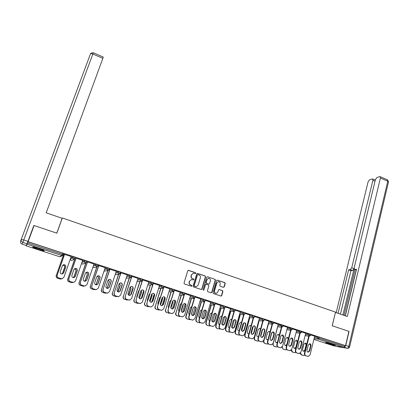 <?xml version="1.0" encoding="UTF-8"?>
<svg xmlns="http://www.w3.org/2000/svg" width="409" height="409" viewBox="0 0 409 409"><rect width="100%" height="100%" fill="white"/><g stroke="black" fill="none" stroke-linecap="round" stroke-linejoin="round"><path stroke-width="0.61" d="M193.263 273.232L195.39 273.636L195.778 273.294L195.471 272.67L188.605 270.334L187.751 270.794L184.014 283.059L184.459 283.964L191.376 286.259L191.974 285.932L191.663 285.303L190.773 285.007C189.551 284.454 189.081 283.498 189.357 282.128L189.664 281.106L191.473 279.531L189.664 281.106M195.267 273.636L195.558 273.319L195.251 272.691L188.212 270.329M191.427 286.274L191.755 285.942L191.448 285.313L190.773 285.007M191.259 279.546L193.488 279.94L193.881 279.598L193.569 278.969L192.685 278.672C191.468 278.12 190.998 277.159 191.269 275.799L191.576 274.782L193.345 273.222M193.35 279.94L193.661 279.613L193.355 278.989L192.685 278.672M333.064 344.363C328.32 342.926 325.763 342.348 325.395 342.63L327.788 343.565C332.486 344.991 335.037 345.564 335.436 345.293L333.064 344.363M38.835 248.462C34.33 247.062 32.296 246.632 32.725 247.179L38.098 249.301C42.562 250.691 44.586 251.116 44.182 250.579L38.835 248.462M223.406 287.348L224.224 286.888L225.201 283.509L224.771 282.629L217.102 280.088L216.55 280.574L213.007 292.701L213.442 293.59L221.136 296.09L221.714 295.595L222.9 291.489L222.465 290.605L219.035 289.511L218.467 290.007L217.879 292.041L216.341 293.365C214.924 293.238 214.311 292.42 214.5 290.917L216.831 282.936L218.309 281.632C219.745 281.735 220.374 282.547 220.195 284.071L219.807 285.4L220.241 286.28L223.406 287.348M33.175 227.317L34.1 225.528L56.861 233.181L62.332 217.971L335.528 312.113L332.195 325.763L348.908 331.382L345.518 345.661L28.114 241.719L27.623 243.002L62.306 254.337L62.72 253.161L28.063 241.811M34.1 225.528L28.114 241.719M205.594 276.852L205.154 275.963L197.312 273.365L196.765 273.851L193.089 286.075L193.529 286.975L201.402 289.531L201.974 289.035L205.594 276.852L204.929 275.983L197.225 273.386M207.542 276.77L215.016 279.311L215.446 280.196L211.898 292.333L211.064 292.798L207.849 291.729L207.409 290.84L208.866 285.896L208.432 285.007L206.024 284.26L205.461 284.756L203.933 289.909L203.529 290.257L203.038 289.608L206.709 277.23L207.542 276.77L215.016 279.311M62.332 217.971L62.071 218.288M26.81 244.209L26.217 245.865L27.623 243.002M345.518 345.661L344.981 345.585L344.736 346.633L343.969 347.532L334.107 345.988M74.576 259.357L74.305 259.27M63.231 255.656L62.654 255.472M64.576 254.449L71.345 256.566M305.676 333.453L310.763 334.444M314.654 336.382L319.296 337.174L319.035 338.233L344.736 346.633M344.981 345.585L319.296 337.174M62.72 253.161L63.676 253.636M305.717 333.284L301.561 331.883M287.445 327.512L292.476 328.463M287.491 327.323L283.079 325.835M268.836 321.443L273.81 322.353M268.892 321.239L264.219 319.664M249.843 315.262L252.844 315.513L254.756 316.121M249.904 315.032L244.965 313.366M230.456 308.948L233.37 309.138L235.303 309.756M230.523 308.698L225.308 306.934M210.65 302.512L213.478 302.624L215.441 303.258M210.732 302.231L205.231 300.37M190.425 295.947L193.166 295.978L195.154 296.622M190.522 295.63L184.72 293.657M169.755 289.255L172.409 289.178L174.428 289.838M169.873 288.882L163.764 286.801M148.631 282.435L151.192 282.236L153.247 282.91M142.327 279.863L148.815 281.913M142.322 279.879L142.669 279.991M127.03 275.497L129.51 275.139L131.596 275.83M120.972 272.895L127.291 274.868M104.924 268.462L107.342 267.88L109.464 268.59M98.794 265.64L105.287 267.67M82.27 261.392L84.668 260.456L86.831 261.193M76.11 258.222L82.787 260.308M70.716 257.91L73.139 256.683L75.317 257.435M87.516 261.949L94.101 264.01M93.671 264.925L96.069 264.188L98.211 264.914M109.944 269.286L116.35 271.29M116.038 271.99L118.487 271.53L120.594 272.23M131.882 276.464L138.114 278.411M137.889 278.979L140.415 278.708L142.48 279.388M150.752 306.914L150.195 306.816L151.197 306.929L153.145 305.349L159.617 285.446L153.171 283.335M153.089 283.401L153.344 283.483M159.254 285.86L161.857 285.727L163.891 286.392M180.251 292.271L174.3 290.247M180.149 292.619L182.838 292.599L184.848 293.248M200.681 298.948L195.032 297.031M200.594 299.245L203.375 299.316L205.354 299.955M220.681 305.482L215.323 303.667M220.604 305.748L223.478 305.901L225.425 306.525M240.267 311.883L235.19 310.17M240.201 312.123L243.156 312.343L245.083 312.957M259.449 318.156L254.643 316.535M259.388 318.371L262.43 318.652L264.332 319.255M278.238 324.296L273.698 322.767M278.186 324.49L283.186 325.426M296.653 330.319L292.369 328.877M296.607 330.498L301.663 331.469M314.695 336.218L310.661 334.859M193.13 273.248L191.576 274.782M192.465 278.687C191.254 278.135 190.783 277.179 191.054 275.819L191.361 274.802M190.558 285.017C189.336 284.465 188.866 283.509 189.142 282.144L189.449 281.121M201.233 289.526L201.749 289.04L205.364 276.873M198.033 274.582L197.44 274.899L194.219 285.63L194.526 286.254L196.34 286.663L198.176 285.078L200.364 277.752C200.635 276.402 200.165 275.451 198.963 274.894L198.033 274.582M197.639 274.577L197.44 274.899M196.08 286.673L194.311 286.264L193.999 285.635L197.22 274.925M211.146 292.818L211.657 292.333L215.211 280.211L214.776 279.327M205.952 284.275L205.231 284.766L203.933 289.909M203.38 290.247L203.708 289.915M210.374 280.789C210.558 279.245 209.919 278.427 208.457 278.335L206.974 279.638L206.141 282.455L206.576 283.345L208.984 284.091L209.546 283.601L210.374 280.789M208.391 278.34L206.974 279.638M208.902 284.097L206.346 283.355L205.911 282.466L206.744 279.654M218.263 281.637L216.831 282.936M216.075 293.371C214.674 293.227 214.071 292.409 214.26 290.922L216.591 282.946M220.952 296.08L221.463 295.595L222.649 291.489L222.22 290.61L218.963 289.526M223.498 287.374L223.979 286.898L224.95 283.519L224.521 282.639L217.015 280.104M61.979 274.004L62.659 273.12L64.663 267.43C64.888 266.008 64.269 265.252 62.802 265.16M64.075 253.493L56.324 275.38C55.992 276.74 56.478 277.701 57.776 278.253L59.919 278.928L61.652 278.81M63.467 254.991L56.324 275.38M57.776 278.253L59.919 278.928M61.928 274.004L62.562 273.151L64.566 267.466C64.791 266.08 64.193 265.323 62.761 265.196M57.684 278.278C56.391 277.726 55.905 276.765 56.237 275.405M61.145 278.979L59.826 278.953M63.242 264.858L63.559 264.761C65.154 264.725 65.849 265.482 65.644 267.031L63.615 272.808L62.475 273.933M62.178 278.733L58.661 278.018C57.342 277.455 56.851 276.479 57.188 275.099L64.607 254.362M64.504 254.424L57.188 275.099M71.202 256.52L63.952 277.174L62.086 278.749L58.661 278.018M60.271 271.678L62.316 265.886L63.656 264.715C65.256 264.679 65.956 265.441 65.747 266.99L63.717 272.772L62.316 273.969C60.742 273.969 60.057 273.207 60.271 271.678M57.28 275.068C56.943 276.453 57.434 277.43 58.753 277.992M42.766 249.894L34.397 247.189M33.87 247.072L43.257 250.103M333.626 344.547L327.333 342.788M326.842 342.686L334.102 344.715M62.127 218.309L46.197 212.818L102.848 58.339L92.853 54.029L23.773 239.96L27.991 241.341L33.865 225.451L56.785 233.156L62.127 218.309M26.12 245.431L27.06 243.759L22.853 242.384L22.05 244.107L26.115 245.431M93.313 52.771L91.002 53.15L90.435 53.937L20.588 241.213L90.435 53.937C90.752 53.497 91.555 53.528 92.853 54.029L93.313 52.771L103.278 57.076L102.848 58.339M27.991 241.341L27.06 243.759M344.455 347.246L345.748 345.457L349.076 331.438L332.251 325.784L335.441 312.45M335.503 312.456L347.287 316.515L380.416 178.033L380.217 176.698L379.721 176.637L376.94 177.496L375.436 179.541L354.209 267.604L354.48 269.275L356.341 269.93M345.324 315.835L356.505 269.255L354.828 269.367M375.033 181.233L372.89 180.318L372.701 178.999L372.236 178.943L369.562 179.766L368.105 181.77L336.198 312.696M350.242 269.684L351.725 267.793L354.061 268.662L352.578 270.553L350.242 269.684L348.626 269.797L338.049 313.33M372.89 180.318L351.725 267.793M345.206 315.794L356.219 269.925M354.061 268.662L342.895 315.002M355.022 269.475L343.984 315.375M352.578 270.553L350.953 270.661L340.431 314.153M350.953 270.661L348.626 269.797M73.323 277.67L74.065 276.74L76.033 271.075C76.268 269.807 75.747 269.05 74.464 268.81M74.878 258.764L67.812 279.004C67.485 280.359 67.966 281.31 69.249 281.862L71.365 282.527L72.966 282.455M74.699 259.004L67.812 279.004M69.249 281.862L71.365 282.527M73.262 277.66L73.952 276.765L75.916 271.111C76.156 269.879 75.655 269.122 74.418 268.851M69.141 281.878C67.858 281.331 67.378 280.38 67.705 279.025M72.444 282.604L71.258 282.547M84.581 281.264L85.343 280.323L87.27 274.679C87.516 273.539 87.076 272.798 85.956 272.455M85.916 262.992L79.167 282.583C78.845 283.938 79.32 284.884 80.593 285.426L82.69 286.085L84.208 286.039M85.778 263.053L79.167 282.583M80.593 285.426L82.69 286.085M84.515 281.244L85.21 280.344L87.143 274.71C87.383 273.606 86.969 272.869 85.9 272.501M80.471 285.441C79.203 284.899 78.727 283.953 79.044 282.604M83.523 286.188L82.562 286.101M95.747 284.802L96.493 283.866L98.39 278.248C98.625 277.215 98.262 276.494 97.291 276.085M96.948 266.832L90.394 286.131C90.082 287.476 90.553 288.417 91.81 288.953L93.886 289.608L95.358 289.562M96.805 266.873L90.394 286.131M91.81 288.953L93.886 289.608M95.67 284.771L96.345 283.882L98.242 278.268C98.477 277.282 98.14 276.571 97.224 276.136M91.672 288.964C90.42 288.422 89.944 287.486 90.256 286.142M94.586 289.71L93.743 289.613M106.81 288.289L107.521 287.369L109.387 281.775L108.477 279.69M107.884 270.574L101.498 289.633C101.197 290.973 101.662 291.908 102.91 292.445L104.955 293.089L106.412 293.043M107.725 270.61L101.498 289.633M102.91 292.445L104.955 293.089M106.729 288.243L107.362 287.379L109.223 281.791L108.4 279.751M102.751 292.445C101.509 291.914 101.043 290.978 101.35 289.638M105.558 293.187L104.801 293.089M117.772 291.724L118.431 290.835L120.261 285.262L119.52 283.273M118.712 274.245L112.485 293.1C112.184 294.434 112.649 295.364 113.881 295.896L115.905 296.53L117.347 296.484M122.112 284.649L119.949 291.239M118.538 274.275L112.485 293.1M113.881 295.896L115.905 296.53M117.685 291.663L120.082 285.272L119.433 283.345M113.712 295.891C112.48 295.364 112.015 294.434 112.317 293.1M116.422 296.627L115.737 296.525M74.99 268.509L75.144 268.468C76.703 268.457 77.383 269.214 77.178 270.732L75.184 276.484L73.896 277.655M72.449 282.358L73.656 282.414L70.302 281.678C68.998 281.121 68.507 280.155 68.84 278.78L76.14 258.135M76.023 258.191L68.84 278.78M82.664 260.272L75.542 280.84L73.656 282.414M72.562 282.338L70.302 281.678M71.897 275.375L73.906 269.608L75.261 268.432C76.826 268.422 77.5 269.178 77.296 270.697L75.302 276.458L73.886 277.655C72.347 277.634 71.682 276.878 71.897 275.375M68.947 278.754C68.615 280.134 69.106 281.101 70.409 281.663M86.565 272.149L86.601 272.138C88.124 272.149 88.779 272.9 88.579 274.393L86.621 280.119L85.23 281.315M84.908 286.06L81.805 285.303C80.517 284.746 80.036 283.785 80.358 282.414L87.546 261.867M87.408 261.918L80.358 282.414M93.993 263.979L87.005 284.459L85.103 286.039L81.805 285.303M83.39 279.03L85.358 273.289L86.734 272.108C88.257 272.118 88.917 272.869 88.712 274.362L86.754 280.099L85.323 281.3C83.825 281.264 83.18 280.508 83.39 279.03M80.481 282.399C80.159 283.769 80.645 284.736 81.933 285.288M97.981 275.758C99.433 275.824 100.057 276.576 99.852 278.013L97.93 283.718L96.473 284.92M96.146 289.638L93.186 288.882C91.907 288.335 91.432 287.379 91.744 286.014L98.82 265.559M98.671 265.599L91.744 286.014M105.2 267.644L98.339 288.038L96.417 289.618L93.186 288.882M94.755 282.645L96.688 276.924L98.078 275.743C99.566 275.768 100.205 276.52 100.006 277.992L98.078 283.703L96.636 284.904C95.174 284.848 94.545 284.097 94.755 282.645M91.887 285.998C91.57 287.369 92.051 288.325 93.329 288.872M109.244 279.342C110.624 279.465 111.212 280.216 110.997 281.596L109.111 287.271L107.608 288.483M107.281 293.176L104.433 292.42C103.175 291.878 102.7 290.927 103.007 289.572L109.975 269.204M109.806 269.24L103.007 289.572M116.279 271.269L109.546 291.576L107.613 293.161L104.433 292.42M105.987 286.218L107.889 280.523L109.29 279.337C110.742 279.383 111.371 280.129 111.171 281.576L109.28 287.261L107.828 288.468C106.396 288.396 105.783 287.645 105.987 286.218M103.165 289.562C102.853 290.922 103.334 291.873 104.597 292.42M120.374 282.89C121.795 282.951 122.409 283.698 122.209 285.119L120.353 290.784L118.896 291.99C117.495 291.903 116.897 291.157 117.102 289.751L118.968 284.081L120.374 282.89C121.688 283.059 122.24 283.805 122.025 285.134L120.169 290.789L118.636 292M118.313 296.668L115.558 295.922C114.31 295.385 113.84 294.439 114.142 293.089L121.003 272.813M120.819 272.844L114.142 293.089M127.24 274.853L120.624 295.078L118.687 296.658L115.558 295.922M114.316 293.084C114.014 294.439 114.484 295.385 115.737 295.922M128.252 287.041L125.982 294.02M128.625 295.114L129.224 294.265L131.023 288.713L130.425 286.827M129.438 277.849L123.349 296.53C123.058 297.854 123.518 298.78 124.735 299.306L126.739 299.935L128.165 299.889M132.971 287.716L130.604 295.047M129.244 277.875L123.349 296.53M124.735 299.306L126.739 299.935M128.533 295.032L130.829 288.718L130.333 286.919M124.551 299.296C123.334 298.774 122.874 297.849 123.165 296.525M127.184 300.027L126.55 299.93M131.355 286.407C132.618 286.607 133.14 287.353 132.93 288.636L131.11 294.265L129.551 295.477M129.239 300.119L126.56 299.383C125.328 298.851 124.857 297.91 125.159 296.566L131.908 276.382M131.713 276.407L125.159 296.566M138.078 278.401L131.586 298.539L129.643 300.119L126.56 299.383M128.089 293.243L129.924 287.599L131.34 286.407C132.726 286.484 133.324 287.225 133.129 288.626L131.309 294.265L129.842 295.472C128.472 295.375 127.889 294.633 128.089 293.243M125.348 296.571C125.047 297.916 125.517 298.856 126.754 299.393M139.178 290.247L138.539 291.126L136.764 296.658L136.775 297.747M139.372 298.447L141.667 292.128L141.202 290.359M140.047 281.402L134.096 299.92C133.809 301.244 134.27 302.164 135.471 302.68L137.455 303.304L138.861 303.253M143.661 290.896L141.187 298.662M139.842 281.418L134.096 299.92M135.471 302.68L137.455 303.304M139.275 298.345L141.458 292.128L141.1 290.467M135.272 302.67C134.07 302.149 133.61 301.228 133.896 299.909M137.838 303.386L137.25 303.294M142.214 289.884C143.426 290.114 143.922 290.85 143.712 292.098L141.928 297.706L140.359 298.918M140.052 303.534L137.444 302.808C136.223 302.282 135.757 301.346 136.049 300.007L142.695 279.909M142.485 279.93L136.049 300.007M148.799 281.908L142.424 301.965L140.476 303.544L137.444 302.808M138.958 296.699L140.757 291.08L142.179 289.889C143.539 289.976 144.121 290.712 143.927 292.098L142.138 297.711L140.67 298.918C139.331 298.81 138.758 298.069 138.958 296.699M136.253 300.017C135.962 301.356 136.427 302.292 137.649 302.818M149.95 293.504L149.101 294.511L147.358 300.022L147.475 301.346M150.011 301.735L152.194 295.502L151.851 293.866M150.553 284.899L144.725 303.274C144.443 304.593 144.904 305.508 146.095 306.019L148.053 306.638L149.443 306.581M154.219 294.112L151.683 302.174M150.333 284.915L144.725 303.274M146.095 306.019L148.053 306.638M149.909 301.602L151.969 295.502L151.739 293.999M145.88 306.004C144.689 305.487 144.234 304.577 144.515 303.263M148.39 306.714L147.838 306.617M152.946 293.325C154.111 293.575 154.592 294.311 154.382 295.523L152.629 301.111L151.049 302.317M150.195 306.816L148.206 306.193C147 305.671 146.534 304.741 146.821 303.406L153.37 283.401M153.14 283.417L146.821 303.406M150.42 306.837L148.206 306.193M149.709 300.119L151.473 294.521L152.9 293.33C154.229 293.427 154.801 294.163 154.612 295.528L152.854 301.121L151.386 302.323C150.072 302.205 149.515 301.469 149.709 300.119M147.041 303.422C146.754 304.756 147.22 305.687 148.426 306.213M160.594 296.776L159.551 297.864L157.838 303.355L158.073 304.858M160.543 304.971L162.608 298.846L162.378 297.353M160.947 288.35L155.246 306.597C154.97 307.905 155.42 308.815 156.601 309.327L158.539 309.935L159.914 309.879M164.648 297.333L162.082 305.61M160.711 288.36L155.246 306.597M156.601 309.327L158.539 309.935M160.435 304.792L162.373 298.836L162.255 297.527M156.371 309.301C155.195 308.795 154.74 307.885 155.016 306.576M158.83 310.002L158.309 309.91M163.554 296.729C164.679 297 165.139 297.726 164.934 298.913L163.211 304.475L161.637 305.676M161.345 310.252L158.85 309.541C157.659 309.025 157.199 308.1 157.475 306.776L163.922 286.852M163.37 287.87L157.475 306.776M169.893 288.81L163.748 308.698L161.8 310.278L158.85 309.541M160.338 303.498L162.076 297.926L163.503 296.735C164.807 296.842 165.364 297.573 165.18 298.923L163.452 304.49L161.984 305.692C160.696 305.564 160.149 304.833 160.338 303.498M157.71 306.791C157.434 308.125 157.889 309.046 159.086 309.567M171.11 300.037L169.888 301.177L168.206 306.648L168.569 308.304M170.967 308.151L172.915 302.149L172.782 300.825M171.233 291.76L165.65 309.879C165.379 311.183 165.829 312.087 166.995 312.594L168.917 313.197L170.277 313.136M174.96 300.543L172.378 308.984M170.988 291.76L165.65 309.879M166.995 312.594L168.917 313.197M170.865 307.905L172.664 302.139L172.649 301.065M166.754 312.568C165.589 312.062 165.139 311.157 165.41 309.853M169.168 313.258L168.672 313.166M174.045 300.099C175.134 300.385 175.573 301.106 175.374 302.266L173.682 307.803L172.107 309.005M171.831 313.56L169.382 312.854C168.201 312.343 167.746 311.428 168.017 310.104L174.367 290.272M173.738 291.494L168.017 310.104M180.272 292.205L174.234 312.011L172.291 313.585L169.382 312.854M170.86 306.842L172.562 301.29L173.989 300.104C175.267 300.221 175.814 300.947 175.63 302.277L173.937 307.824L172.47 309.025C171.207 308.887 170.671 308.161 170.86 306.842M168.268 310.124C167.992 311.448 168.447 312.369 169.633 312.885M181.504 303.294L180.118 304.46L178.467 309.904L178.963 311.684M181.289 311.264L183.114 305.421L183.074 304.296M181.417 295.124L175.942 313.125C175.681 314.424 176.126 315.324 177.281 315.825L179.178 316.423L180.522 316.361M185.149 303.749L182.567 312.312M181.156 295.124L175.942 313.125M177.281 315.825L179.178 316.423M181.197 310.871L182.915 304.695M177.025 315.794C175.87 315.293 175.425 314.393 175.691 313.1M179.393 316.479L178.922 316.392M184.418 303.432C185.471 303.729 185.901 304.444 185.701 305.579L184.04 311.096L182.475 312.297M182.204 316.827L179.802 316.131C178.631 315.625 178.176 314.715 178.447 313.396L178.707 313.422L184.408 294.603M184.019 295.001L178.447 313.396M190.543 295.564L184.612 315.288L182.675 316.863L179.802 316.131M181.264 310.155L182.935 304.623L184.362 303.437C185.614 303.565 186.151 304.281 185.972 305.6L184.311 311.121L182.843 312.318C181.606 312.179 181.08 311.454 181.264 310.155M178.707 313.422C178.442 314.741 178.891 315.656 180.062 316.167M191.698 306.54L190.241 307.706L188.615 313.13L189.255 315.002M191.514 314.276L193.237 307.798M191.494 298.447L186.131 316.341C185.87 317.635 186.315 318.529 187.455 319.025L189.336 319.618L190.666 319.552M195.231 306.939L192.67 315.538M191.218 298.442L185.86 316.31L186.131 316.341M187.455 319.025L189.336 319.618M187.189 318.989C186.044 318.493 185.604 317.599 185.86 316.31M189.52 319.664L189.065 319.582M194.674 306.735C195.696 307.036 196.11 307.747 195.916 308.861L194.285 314.357L192.731 315.549M192.475 320.063L190.103 319.378C188.948 318.872 188.498 317.967 188.759 316.653L189.035 316.689L194.561 298.192M194.203 298.432L188.759 316.653M200.701 298.887L194.878 318.534L192.946 320.099L190.103 319.378M191.555 313.427L193.196 307.921L194.623 306.735C195.85 306.868 196.376 307.583 196.202 308.882L194.572 314.383L193.104 315.579C191.893 315.431 191.376 314.715 191.555 313.427M189.035 316.689C188.774 318.003 189.224 318.908 190.384 319.414M201.944 309.766L200.257 310.922L198.662 316.321L199.439 318.268M201.673 317.016L203.253 311.51M201.468 301.735L196.208 319.521C195.957 320.809 196.397 321.699 197.527 322.19L199.387 322.778L200.701 322.711M205.195 310.119L202.675 318.708M201.182 301.724L195.926 319.485L196.208 319.521M197.527 322.19L199.387 322.778M197.245 322.149C196.115 321.658 195.676 320.768 195.926 319.485M199.541 322.819L199.101 322.737M204.822 309.996C205.819 310.313 206.218 311.014 206.029 312.108L204.428 317.578L202.884 318.769M202.634 323.263L200.303 322.583C199.157 322.087 198.713 321.183 198.963 319.879L199.255 319.915L204.638 301.637M204.29 301.801L198.963 319.879M210.753 302.174L205.037 321.74L203.109 323.304L200.303 322.583M201.739 316.663L203.35 311.177L204.771 309.996C205.983 310.134 206.499 310.85 206.325 312.133L204.72 317.614L203.263 318.805C202.072 318.652 201.56 317.936 201.739 316.663M199.255 319.915C198.999 321.223 199.444 322.128 200.594 322.624M211.995 312.982L211.565 312.936L210.17 314.102L208.6 319.48L209.526 321.484M211.341 304.986L206.182 322.67C205.931 323.948 206.371 324.838 207.491 325.324L209.331 325.901L210.63 325.835M215.057 313.279L212.583 321.827M211.039 304.971L205.891 322.629L206.182 322.67M207.491 325.324L209.331 325.901M211.969 313.059L211.611 312.936M207.194 325.278C206.075 324.792 205.64 323.908 205.891 322.629M209.464 325.937L209.035 325.855M214.863 313.222C215.829 313.55 216.218 314.245 216.029 315.319L214.459 320.768L212.925 321.96M212.69 326.428L210.39 325.758C209.255 325.262 208.815 324.368 209.065 323.069L209.367 323.11L214.623 305.007M214.275 305.119L209.065 323.069M220.696 305.426L215.083 324.915L213.166 326.479L210.39 325.758M211.816 319.869L213.401 314.409L214.817 313.228C216.003 313.371 216.509 314.081 216.341 315.349L214.766 320.809L213.314 322.001C212.143 321.837 211.642 321.126 211.816 319.869M209.367 323.11C209.117 324.409 209.556 325.308 210.691 325.804M221.929 316.177L221.371 316.085L219.976 317.246L218.437 322.604C218.253 323.621 218.611 324.301 219.505 324.644M221.111 308.197L216.049 325.784C215.809 327.062 216.243 327.941 217.353 328.422L219.173 328.994L220.456 328.928M226.254 318.534L224.705 323.969L223.258 325.155C222.107 324.991 221.617 324.286 221.785 323.038L223.34 317.599L224.756 316.423C225.916 316.571 226.417 317.277 226.254 318.534L225.926 318.499C226.111 317.44 225.732 316.75 224.792 316.418L222.394 324.889M220.799 308.176L215.748 325.738L216.049 325.784M217.353 328.422L219.173 328.994M221.898 316.29L221.412 316.085M217.046 328.376C215.937 327.895 215.502 327.016 215.748 325.738M219.28 329.025L218.866 328.948M225.926 318.499L224.383 323.923L222.869 325.114M222.639 329.562L220.369 328.897C219.25 328.412 218.81 327.517 219.055 326.224L219.367 326.27L224.505 308.32M220.293 306.837L223.161 307.001L224.168 308.391L219.055 326.224M230.538 308.647L225.027 328.059L223.115 329.613L220.369 328.897M219.367 326.27C219.127 327.563 219.561 328.458 220.686 328.948M231.76 319.357L231.075 319.204L229.684 320.359L228.176 325.697C227.997 326.791 228.401 327.481 229.388 327.757M230.778 311.372L225.819 328.867C225.584 330.14 226.013 331.014 227.113 331.494L228.912 332.057L230.185 331.985M234.444 319.593L232.107 327.9M230.456 311.351L225.502 328.816L225.819 328.867M227.113 331.494L228.912 332.057M231.719 319.511L231.111 319.199M226.791 331.438C225.696 330.963 225.267 330.089 225.502 328.816M228.999 332.082L228.59 332.006M234.618 319.582C235.533 319.915 235.901 320.605 235.722 321.643L234.209 327.047L232.706 328.233M232.491 332.66L230.247 332.006C229.137 331.52 228.703 330.636 228.943 329.347L229.27 329.393L234.296 311.576M233.948 311.617L228.943 329.347M240.282 311.832L234.868 331.162L232.966 332.721L230.247 332.006M231.652 326.178L233.176 320.758L234.587 319.582C235.732 319.736 236.223 320.436 236.059 321.684L234.541 327.093L233.099 328.284C231.969 328.115 231.484 327.41 231.652 326.178M229.27 329.393C229.03 330.687 229.464 331.576 230.579 332.062M241.484 322.522L240.681 322.287L239.296 323.442L237.808 328.759C237.644 329.94 238.099 330.625 239.173 330.82M240.354 314.516L235.487 331.919C235.257 333.182 235.681 334.056 236.77 334.531L238.554 335.089L239.827 335.007M243.974 322.762L241.734 330.85M240.022 314.485L235.16 331.863L235.487 331.919M236.77 334.531L238.554 335.089M241.428 322.727L240.707 322.287M238.83 330.769L239.199 330.728M236.438 334.475C235.354 334 234.924 333.13 235.16 331.863M238.621 335.109L238.222 335.032M244.316 322.711C245.441 322.87 245.921 323.565 245.763 324.802L244.275 330.191L242.839 331.372C241.724 331.203 241.249 330.503 241.412 329.281L242.91 323.882L244.316 322.711C245.231 323.049 245.594 323.734 245.415 324.756L243.928 330.14L242.445 331.321M242.235 335.728L240.022 335.083C238.922 334.603 238.493 333.718 238.723 332.435L239.066 332.491L243.989 314.792M243.636 314.797L238.723 332.435M249.919 314.986L244.608 334.24L242.711 335.794L240.022 335.083M239.066 332.491C238.83 333.775 239.265 334.659 240.364 335.14M251.1 325.676L250.185 325.339L248.805 326.494L247.348 331.786C247.189 332.982 247.649 333.662 248.728 333.836L248.861 333.831M249.827 317.624L245.057 334.935C244.827 336.198 245.252 337.062 246.33 337.532L248.611 338.171L249.383 337.992M253.401 325.937L251.269 333.739M249.485 317.594L244.715 334.879L245.057 334.935M246.33 337.532L248.094 338.09M251.029 325.942L250.201 325.339M248.345 333.78L248.907 333.672M245.988 337.476C244.914 337.006 244.49 336.137 244.715 334.879M248.145 338.105L247.752 338.028M253.958 325.809C254.833 326.152 255.185 326.827 255.011 327.839L253.549 333.197L252.082 334.378M251.883 338.764L249.694 338.125C248.606 337.65 248.176 336.771 248.406 335.492L248.759 335.554L253.58 317.967M253.222 317.941L248.406 335.492M259.459 318.11L254.245 337.282L252.358 338.831L249.694 338.125M251.075 332.353L252.547 326.98L253.943 325.809C255.052 325.973 255.523 326.663 255.369 327.885L253.907 333.253L252.476 334.434C251.382 334.26 250.916 333.565 251.075 332.353M248.759 335.554C248.529 336.832 248.958 337.711 250.047 338.187M260.615 328.816L259.592 328.361L258.217 329.511L256.791 334.787C256.632 335.968 257.087 336.648 258.151 336.827L258.457 336.786M259.209 320.697L254.526 337.926C254.306 339.179 254.725 340.043 255.794 340.508L258.038 341.137L258.851 340.942M262.721 329.117L260.717 336.551M258.856 320.661L254.173 337.865L254.526 337.926M255.794 340.508L257.542 341.06M260.518 329.163L259.603 328.361M257.762 336.765L258.524 336.551M255.436 340.446C254.372 339.981 253.953 339.117 254.173 337.865M257.573 341.07L257.184 340.994M263.473 328.872C264.562 329.041 265.027 329.726 264.874 330.937L263.437 336.285L262.016 337.461C260.942 337.282 260.482 336.592 260.64 335.395L262.082 330.043L263.473 328.872C264.332 329.219 264.674 329.889 264.505 330.886L263.069 336.224L261.622 337.405M261.433 341.771L259.27 341.137C258.191 340.666 257.767 339.792 257.987 338.519L258.35 338.58L263.079 321.096L264.04 320.339M262.711 321.06L257.987 338.519M268.902 321.198L263.779 340.298L261.908 341.842L259.27 341.137M258.35 338.58C258.125 339.859 258.554 340.733 259.633 341.203M270.027 331.95L268.907 331.351L267.537 332.502L266.131 337.752C265.983 338.928 266.428 339.603 267.476 339.782L267.961 339.69M268.498 323.744L263.902 340.886C263.687 342.134 264.107 342.993 265.16 343.453L267.368 344.076L268.227 343.857M271.924 332.343L270.088 339.26M265.16 343.453L266.525 343.928M269.899 332.42L268.907 331.351M267.087 339.721L268.053 339.332M264.792 343.386C263.774 342.946 263.345 342.118 263.519 340.907M272.905 331.909C273.974 332.077 274.434 332.762 274.286 333.959L272.875 339.286L271.464 340.462C270.4 340.278 269.95 339.593 270.104 338.401L271.52 333.074L272.905 331.909L273.902 333.902L272.496 339.225L271.065 340.395M270.497 344.669L268.744 344.122C267.68 343.652 267.256 342.783 267.471 341.515L267.849 341.581L272.481 324.189M272.108 324.138L267.471 341.515M278.248 324.255L273.222 343.279L271.356 344.818L268.744 344.122M267.849 341.581C267.629 342.849 268.053 343.718 269.122 344.189M279.332 335.083L278.125 334.317L276.765 335.462L275.385 340.692C275.237 341.852 275.676 342.527 276.704 342.711L277.374 342.532M277.696 326.755L273.181 343.816C272.972 345.058 273.386 345.912 274.429 346.372L276.607 346.985L277.517 346.735M280.988 335.733L279.413 341.745M274.429 346.372L275.768 346.837M279.142 335.789L278.12 334.317M276.315 342.645L277.532 341.934M274.056 346.3L272.737 344.189M283.207 336.893L281.821 342.19L280.41 343.361L280.809 343.427C279.766 343.243 279.321 342.563 279.47 341.382L280.86 336.07L282.241 334.91L283.207 336.893L283.601 336.95L282.215 342.256L280.809 343.427M279.858 347.614L278.125 347.072C277.067 346.607 276.648 345.743 276.862 344.48L277.246 344.552L281.791 327.241M281.407 327.19L276.862 344.48M287.501 327.282L282.563 346.229L280.712 347.768L278.125 347.072M282.241 334.91C283.294 335.083 283.744 335.763 283.601 336.95M277.246 344.552C277.031 345.815 277.45 346.679 278.509 347.144M288.534 338.228L287.251 337.246L285.901 338.391L284.541 343.601C284.398 344.756 284.833 345.421 285.845 345.605L286.699 345.298M282.363 346.735C282.169 347.967 282.583 348.805 283.611 349.255L285.753 349.864L286.719 349.583M283.611 349.255L285.308 349.787M285.845 345.605L285.456 345.539L286.837 344.388L288.187 339.189L287.236 337.246M283.227 349.179L281.913 347.313M285.277 349.782L284.92 349.715M291.459 337.88L292.415 339.848L291.06 345.124L289.664 346.295L290.063 346.367C289.035 346.178 288.596 345.498 288.744 344.332L290.109 339.041L291.479 337.88C292.517 338.059 292.962 338.734 292.818 339.91L291.459 345.196L290.063 346.367M289.485 350.6L287.404 349.992C286.361 349.531 285.942 348.673 286.152 347.415L286.545 347.486L291.009 330.257L286.862 329.741M290.61 330.206L286.152 347.415M296.663 330.278L291.811 349.153L289.976 350.687L287.404 349.992M286.545 347.486C286.336 348.749 286.755 349.608 287.803 350.068M297.624 341.418L296.285 340.15L294.94 341.29L293.611 346.484C293.468 347.624 293.897 348.289 294.894 348.478L295.952 347.962M291.402 349.986L292.701 352.113L294.812 352.716L295.835 352.394M292.701 352.113L294.378 352.64M294.506 348.402L295.865 347.256L297.19 342.077L296.264 340.15M292.302 352.037L291.014 350.355M294.322 352.63L293.979 352.563M300.595 340.825L301.535 342.778L300.201 348.033L298.826 349.199L299.224 349.271C298.212 349.081 297.778 348.407 297.921 347.251L299.265 341.98L300.625 340.825C301.643 341.004 302.087 341.673 301.944 342.844L300.61 348.105L299.224 349.271M298.642 353.488L296.597 352.885C295.559 352.425 295.145 351.571 295.349 350.319L295.758 350.395L300.134 333.248M299.725 333.192L295.349 350.319M305.727 333.248L300.968 352.042L299.143 353.575L296.597 352.885M295.758 350.395C295.554 351.648 295.968 352.507 297.006 352.962M306.535 344.93C306.627 343.821 306.193 343.187 305.232 343.028L303.897 344.163L302.588 349.337C302.45 350.467 302.87 351.126 303.856 351.316L305.201 350.242M300.405 353.054L301.699 354.94L303.78 355.539L304.858 355.17M301.699 354.94L303.36 355.467M303.463 351.239L304.807 350.094L306.111 344.935L305.201 343.028M301.29 354.859L300.037 353.335M303.279 355.447L302.951 355.385M309.639 343.739L310.559 345.677L309.25 350.907L307.895 352.072M307.706 356.341L305.692 355.748C304.669 355.293 304.255 354.445 304.454 353.197L304.874 353.279L309.168 336.208M308.749 336.147L304.454 353.197M314.705 336.183L310.032 354.905L308.217 356.433L305.692 355.748M307.006 350.14L308.325 344.889L309.679 343.739C310.682 343.918 311.116 344.588 310.983 345.743L309.669 350.983L308.294 352.149C307.297 351.96 306.868 351.29 307.006 350.14M304.874 353.279C304.669 354.526 305.083 355.375 306.111 355.83M26.217 245.865L59.74 256.765L61.8 255.502L27.158 244.209M59.724 256.76L60.987 256.428M60.031 256.821L62.475 255.528L61.8 255.502L62.306 254.337L63.262 254.807M343.969 347.532L318.284 339.153L314.112 338.565M313.897 339.419L334.189 346.014M314.393 337.43L319.035 338.233L318.284 339.153L317.67 337.88L317.931 336.822M63.732 253.6L63.323 254.761M70.721 257.895L70.328 259.025L72.73 257.849L73.139 256.683M63.702 253.554L63.288 254.725L62.475 255.528L63.318 254.771M73.983 258.151L72.73 257.849L73.462 259.311L74.106 259.337L74.959 258.58L73.983 258.151M71.35 260.492L71.657 260.467L71.033 260.441L70.322 259.04M75.368 257.409L74.965 258.56M81.882 262.527L84.269 261.622L84.668 260.456M86.872 261.177L86.478 262.317M81.544 263.493L82.797 264.102L85.604 263.099L86.452 262.292L84.269 261.622L84.995 263.069L85.604 263.099L86.432 262.353M93.283 266.054L95.675 265.349L96.069 264.188M98.247 264.904L97.863 266.034M92.823 267.404L93.819 267.701L96.979 266.821L97.838 266.014L95.675 265.349L96.396 266.791L96.979 266.821L97.823 266.07M104.546 269.587L106.953 269.03L107.342 267.88M109.494 268.585L109.121 269.71M104.019 271.152L108.221 270.502L109.096 269.689L106.953 269.03L107.669 270.467L108.221 270.502L109.08 269.741M115.67 273.115L118.109 272.675L118.487 271.53M120.619 272.225L120.251 273.34M115.118 274.766L119.346 274.142L120.231 273.324L118.109 272.675L118.82 274.102L119.346 274.142L120.215 273.376M126.662 276.617L129.137 276.279L129.51 275.139M131.616 275.824L131.258 276.934M131.248 276.97L130.348 277.737L131.248 276.97M137.531 280.099L140.047 279.843L140.415 278.708M142.133 280.523L141.228 281.295L142.133 280.523M148.278 283.549L150.834 283.371L151.192 282.236M152.894 284.04L151.99 284.812L152.894 284.04M158.907 286.97L161.504 286.857L161.857 285.727M163.544 287.522L162.634 288.294L163.544 287.522M169.413 290.359L172.061 290.303L172.409 289.178M179.812 293.718L182.501 293.718L182.838 292.599M190.093 297.046L192.828 297.092L193.166 295.978M200.267 300.344L203.048 300.431L203.375 299.316M210.333 303.606L213.155 303.734L213.478 302.624M224.168 308.391L225.124 307.588L223.161 307.001L223.478 305.901M230.144 310.032L233.058 310.237L233.37 309.138M239.899 313.202L242.854 313.437L243.156 312.343M249.546 316.336L252.547 316.602L252.844 315.513M259.096 319.439L262.138 319.736L262.43 318.652M268.549 322.512L271.632 322.839L271.919 321.76M277.905 325.554L281.029 325.907L281.31 324.833M287.169 328.57L290.329 328.948L290.605 327.875M296.336 331.551L299.536 331.955L299.807 330.886M305.411 334.506L308.647 334.935L308.918 333.872M75.343 257.363L74.934 258.529L74.106 259.337L72.086 260.267M82.552 264.127L83.083 263.999M86.851 261.131L86.473 262.338M98.232 264.853L97.853 266.06M109.484 268.539L109.111 269.736M120.609 272.179L120.241 273.37M131.611 275.778L131.243 276.924L129.137 276.279L129.842 277.696L130.348 277.737M126.125 278.258L130.287 277.747M142.496 279.342L142.133 280.477L140.047 279.843L140.747 281.254L141.228 281.295M153.263 282.864L152.905 283.999L150.834 283.371L151.529 284.771L151.99 284.812M163.907 286.346L163.554 287.476L161.504 286.857L162.194 288.248L162.634 288.294M174.438 289.797L174.096 290.922L172.061 290.303L172.746 291.689L174.081 290.963M184.858 293.207L184.52 294.327L182.501 293.718L183.181 295.094L184.51 294.368M195.165 296.576L194.832 297.696L192.828 297.092L193.503 298.458L194.822 297.737M205.364 299.915L205.037 301.029L203.048 300.431L203.718 301.791L205.027 301.065M215.451 303.217L215.134 304.327L213.155 303.734L213.825 305.083L215.124 304.362M225.436 306.484L225.114 307.624M235.318 309.72L235.006 310.814L233.058 310.237L233.713 311.571L234.996 310.855M245.093 312.921L244.786 314.01L242.854 313.437L243.503 314.766L244.776 314.046M254.766 316.085L254.47 317.174L252.547 316.602L253.191 317.926L254.459 317.21M264.342 319.219L264.05 320.303L262.138 319.736L263.079 321.096M273.815 322.323L273.529 323.401L271.632 322.839L272.271 324.148L273.524 323.432M283.197 325.39L282.916 326.469L281.029 325.907L281.663 327.21L282.905 326.5M292.481 328.432L292.205 329.501L290.329 328.948L290.957 330.242L292.195 329.531M301.673 331.438L301.402 332.507L299.536 331.955L300.16 333.243L301.392 332.537M310.768 334.414L310.503 335.477L308.647 334.935L309.27 336.213L310.497 335.508M22.05 244.107L22.05 244.107C20.726 243.529 20.24 242.563 20.588 241.213M23.773 239.96L21.34 239.393C20.977 240.789 21.483 241.785 22.853 242.384L23.773 239.96M336.198 346.326L347.226 348.243L344.398 347.318M345.748 345.457L348.765 346.443L387.763 181.197L380.416 178.033M387.349 179.781L387.763 181.197L388.524 181.795L387.548 179.863L380.217 176.698M388.473 182.015L349.649 346.796L348.765 346.443C348.417 347.624 347.906 348.223 347.226 348.243L347.66 348.315C348.703 348.31 349.368 347.803 349.649 346.796L349.634 346.847M347.261 348.253L337.21 346.653M171.325 313.468L171.581 313.499M175.63 302.277L175.374 302.266M173.937 307.824L173.682 307.803M182.849 305.405L183.114 305.421M181.207 310.835L181.468 310.86M181.724 316.74L181.99 316.771M185.972 305.6L185.701 305.579M184.311 311.121L184.04 311.096M192.01 319.976L192.291 320.012M196.202 308.882L195.916 308.861M194.572 314.383L194.285 314.357M202.184 323.176L202.475 323.217M206.325 312.133L206.029 312.108M204.72 317.614L204.428 317.578M212.251 326.346L212.557 326.392M216.341 315.349L216.029 315.319M214.766 320.809L214.459 320.768M222.215 329.48L222.532 329.531M224.705 323.969L224.383 323.923M232.072 332.583L232.404 332.635M236.059 321.684L235.722 321.643M234.541 327.093L234.209 327.047M241.831 335.651L242.174 335.712M245.763 324.802L245.415 324.756M244.275 330.191L243.928 330.14M251.484 338.688L251.837 338.749M255.369 327.885L255.011 327.839M253.907 333.253L253.549 333.197M261.039 341.694L261.407 341.76M264.874 330.937L264.505 330.886M263.437 336.285L263.069 336.224M263.565 340.825L263.902 340.886M274.286 333.959L273.902 333.902M272.875 339.286L272.496 339.225M282.215 342.256L281.821 342.19M289.122 350.533L289.521 350.61M292.818 339.91L292.415 339.848M291.459 345.196L291.06 345.124M297.19 342.077L297.445 342.118M295.865 347.256L296.121 347.302M298.294 353.417L298.703 353.499M301.944 342.844L301.535 342.778M300.61 348.105L300.201 348.033M306.111 344.935L306.52 345.007M304.807 350.094L305.216 350.17M307.374 356.275L307.793 356.362M310.983 345.743L310.559 345.677M309.669 350.983L309.25 350.907M137.025 281.673L141.12 281.305M147.797 285.063L151.851 284.822M158.447 288.437L162.47 288.299M168.973 291.786L172.981 291.735M179.387 295.114L183.385 295.134M189.684 298.406L193.682 298.498M199.873 301.673L203.871 301.827M209.95 304.915L213.958 305.119M219.924 308.12L223.938 308.376M229.786 311.3L233.815 311.602M239.546 314.449L243.595 314.792M249.209 317.563L253.268 317.946M258.769 320.656L262.849 321.07M268.227 323.713L272.328 324.163M277.593 326.74L281.714 327.226M296.034 332.711L300.201 333.253M305.119 335.656L309.301 336.224M356.331 269.966L354.726 269.367M372.701 178.999L375.298 180.113M172.47 309.025L172.215 308.999M182.843 312.318L182.578 312.292M193.104 315.579L192.828 315.549M203.263 318.805L202.966 318.769M213.314 322.001L213.007 321.96M223.258 325.155L222.936 325.114M233.099 328.284L232.767 328.233M238.882 330.769L239.178 330.815M242.839 331.372L242.496 331.321M248.386 333.785L248.728 333.836M252.476 334.434L252.123 334.378M257.793 336.765L258.151 336.827M262.016 337.461L261.653 337.405M267.108 339.721L267.476 339.782M271.464 340.462L271.085 340.395M276.331 342.645L276.704 342.711M294.511 348.407L294.894 348.478M303.483 351.249L303.856 351.316M308.294 352.149L307.916 352.077"/></g></svg>
